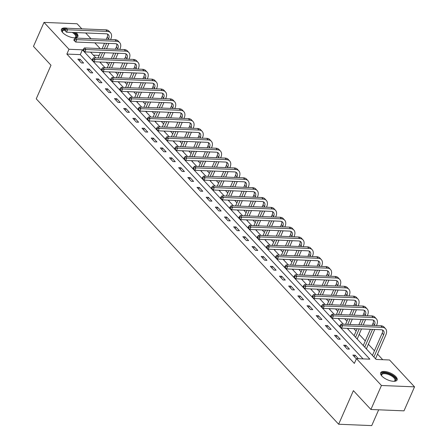 <?xml version="1.0" encoding="UTF-8"?>
<svg xmlns="http://www.w3.org/2000/svg" width="448" height="448" viewBox="0 0 448 448"><rect width="100%" height="100%" fill="white"/><g stroke="black" fill="none" stroke-linecap="round" stroke-linejoin="round"><path stroke-width="0.67" d="M381.898 376.085A8.971 3.69 -156.3 0 1 380.66 372.764A8.971 3.69 -156.3 0 1 387.206 371.896A8.971 3.69 -156.3 0 1 395.847 376.656A8.971 3.69 -156.3 0 1 397.09 379.977A8.971 3.69 -156.3 0 1 390.544 380.845A8.971 3.69 -156.3 0 1 381.898 376.085M76.026 32.57A8.971 3.69 -156.3 0 1 76.636 33.169A8.971 3.69 -156.3 0 1 77.874 36.484A8.971 3.69 -156.3 0 1 71.327 37.358A8.971 3.69 -156.3 0 1 62.686 32.592A8.971 3.69 -156.3 0 1 61.443 29.277A8.971 3.69 -156.3 0 1 67.306 28.246M378.666 409.808L371.734 425.6L338.649 424.239L36.238 98.834L50.988 65.24L33.471 46.396L44.005 22.4L77.095 23.761L81.816 28.84M85.646 32.962L90.983 38.707M94.814 42.829L100.156 48.569M382.721 359.699L377.468 354.043M374.45 350.795L368.301 344.176M365.282 340.934L359.134 334.314M356.115 331.066L353.842 328.619M346.948 321.205L344.674 318.758M337.781 311.338L335.507 308.89M328.614 301.476L326.34 299.029M319.446 291.609L317.173 289.162M310.279 281.747L308.006 279.3M301.112 271.88L298.838 269.433M291.945 262.013L289.671 259.571M282.778 252.151L280.504 249.704M273.61 242.284L271.337 239.837M264.443 232.422L262.17 229.975M255.276 222.555L253.002 220.108M246.109 212.694L243.835 210.246M236.942 202.826L234.668 200.379M227.774 192.965L225.501 190.518M218.607 183.098L216.334 180.65M209.44 173.236L207.166 170.789M200.273 163.369L197.999 160.922M191.106 153.502L188.832 151.06M181.938 143.64L179.665 141.193M172.771 133.773L170.498 131.331M163.598 123.911L161.325 121.464M154.431 114.044L152.158 111.597M145.264 104.182L142.99 101.735M136.097 94.315L133.823 91.868M126.93 84.454L124.656 82.006M117.762 74.586L115.489 72.139M108.595 64.725L106.322 62.278M347.256 328.35L376.135 359.425L389.553 359.979L414.529 386.854L381.438 385.493L356.462 358.618L369.88 359.173L82.398 49.823L68.981 49.274L44.005 22.4M381.438 385.493L370.905 409.489L403.995 410.85L414.529 386.854M99.193 55.401L93.374 55.16M101.371 63.762L100.52 62.742M110.538 73.629L109.687 72.604M119.706 83.49L118.854 82.471M128.873 93.358L128.022 92.333M138.04 103.219L137.189 102.2M147.207 113.086L146.356 112.062M156.374 122.948L155.523 121.929M165.542 132.815L164.69 131.79M174.709 142.677L173.858 141.658M183.876 152.544L183.025 151.519M193.043 162.406L192.192 161.386M202.21 172.273L201.359 171.248M211.378 182.14L210.526 181.115M220.545 192.002L219.694 190.982M229.712 201.869L228.861 200.844M238.879 211.73L238.028 210.711M248.046 221.598L247.195 220.573M257.214 231.459L256.362 230.44M266.381 241.326L265.53 240.302M275.548 251.188L274.697 250.169M284.715 261.055L283.864 260.03M293.882 270.917L293.031 269.898M303.05 280.784L302.204 279.759M312.217 290.651L311.371 289.626M321.39 300.513L320.538 299.494M330.557 310.38L329.706 309.355M339.724 320.242L338.873 319.222M348.891 330.109L348.04 329.084M358.058 339.97L357.207 338.951M367.226 349.838L366.374 348.813M376.242 359.43L375.542 358.68M363.048 358.887L80.287 54.622L66.875 54.074L354.357 363.418L356.462 358.618M77.823 59.147L81.351 62.938L83.586 63.034L80.063 59.237L77.823 59.147M86.99 69.009L90.518 72.806L92.753 72.895L89.23 69.104L86.99 69.009M96.163 78.876L99.686 82.667L101.92 82.762L98.398 78.966L96.163 78.876M105.33 88.738L108.853 92.534L111.087 92.624L107.565 88.833L105.33 88.738M114.498 98.605L118.02 102.396L120.254 102.491L116.732 98.694L114.498 98.605M123.665 108.472L127.187 112.263L129.422 112.353L125.899 108.562L123.665 108.472M132.832 118.334L136.354 122.13L138.594 122.22L135.066 118.423L132.832 118.334M141.999 128.201L145.522 131.992L147.762 132.082L144.234 128.29L141.999 128.201M151.166 138.062L154.689 141.859L156.929 141.949L153.401 138.158L151.166 138.062M160.334 147.93L163.856 151.721L166.096 151.816L162.568 148.019L160.334 147.93M169.501 157.791L173.023 161.588L175.263 161.678L171.735 157.886L169.501 157.791M178.668 167.658L182.19 171.45L184.43 171.545L180.902 167.748L178.668 167.658M187.835 177.52L191.363 181.317L193.598 181.406L190.07 177.615L187.835 177.52M197.002 187.387L200.53 191.178L202.765 191.274L199.237 187.477L197.002 187.387M206.17 197.249L209.698 201.046L211.932 201.135L208.404 197.344L206.17 197.249M215.337 207.116L218.865 210.907L221.099 211.002L217.571 207.206L215.337 207.116M224.504 216.978L228.032 220.774L230.266 220.864L226.738 217.073L224.504 216.978M233.671 226.845L237.199 230.642L239.434 230.731L235.906 226.934L233.671 226.845M242.838 236.712L246.366 240.503L248.601 240.593L245.073 236.802L242.838 236.712M252.006 246.574L255.534 250.37L257.768 250.46L254.24 246.663L252.006 246.574M261.173 256.441L264.701 260.232L266.935 260.327L263.407 256.53L261.173 256.441M270.34 266.302L273.868 270.099L276.102 270.189L272.574 266.398L270.34 266.302M279.507 276.17L283.035 279.961L285.27 280.056L281.747 276.259L279.507 276.17M288.674 286.031L292.202 289.828L294.437 289.918L290.914 286.126L288.674 286.031M297.842 295.898L301.37 299.69L303.604 299.785L300.082 295.988L297.842 295.898M307.009 305.76L310.537 309.557L312.771 309.646L309.249 305.855L307.009 305.76M316.176 315.627L319.704 319.418L321.938 319.514L318.416 315.717L316.176 315.627M325.349 325.489L328.871 329.286L331.106 329.375L327.583 325.584L325.349 325.489M334.516 335.356L338.038 339.147L340.273 339.242L336.75 335.446L334.516 335.356M343.683 345.223L347.206 349.014L349.44 349.104L345.918 345.313L343.683 345.223M358.355 358.697L355.085 355.174L352.85 355.085L356.356 358.859M370.905 409.489L353.394 390.645L338.649 424.239M66.875 54.074L68.981 49.274M90.569 52.142L95.906 57.887M99.736 62.003L105.073 67.749M108.903 71.87L114.24 77.616M118.07 81.738L123.407 87.478M127.238 91.599L132.574 97.345M136.405 101.466L141.742 107.206M145.572 111.328L150.914 117.074M154.739 121.195L160.082 126.935M163.906 131.057L169.249 136.802M173.074 140.924L178.416 146.664M182.241 150.786L187.583 156.531M191.414 160.653L196.75 166.398M200.581 170.514L205.918 176.26M209.748 180.382L215.085 186.127M218.915 190.243L224.252 195.989M228.082 200.11L233.419 205.856M237.25 209.978L242.586 215.718M246.417 219.839L251.754 225.585M255.584 229.706L260.921 235.446M264.751 239.568L270.088 245.314M273.918 249.435L279.255 255.175M283.086 259.297L288.422 265.042M292.253 269.164L297.59 274.91M301.42 279.026L306.757 284.771M310.587 288.893L315.924 294.638M319.754 298.754L325.091 304.5M328.922 308.622L334.258 314.367M338.089 318.489L343.426 324.229M80.287 54.622L82.398 49.823M79.369 60.81L80.063 59.237M88.536 70.672L89.23 69.104M97.709 80.539L98.398 78.966M106.876 90.401L107.565 88.833M116.043 100.268L116.732 98.694M125.21 110.135L125.899 108.562M134.378 119.997L135.066 118.423M143.545 129.864L144.234 128.29M152.712 139.726L153.401 138.158M161.879 149.593L162.568 148.019M171.046 159.454L171.735 157.886M180.214 169.322L180.902 167.748M189.381 179.183L190.07 177.615M198.548 189.05L199.237 187.477M207.715 198.912L208.404 197.344M216.882 208.779L217.571 207.206M226.05 218.641L226.738 217.073M235.217 228.508L235.906 226.934M244.384 238.375L245.073 236.802M253.551 248.237L254.24 246.663M262.718 258.104L263.407 256.53M271.886 267.966L272.574 266.398M281.053 277.833L281.747 276.259M290.22 287.694L290.914 286.126M299.387 297.562L300.082 295.988M308.554 307.423L309.249 305.855M317.722 317.29L318.416 315.717M326.894 327.152L327.583 325.584M336.062 337.019L336.75 335.446M345.229 346.886L345.918 345.313M354.396 356.748L355.085 355.174M65.078 29.344L64.658 30.302L65.246 30.934L65.666 29.977L65.078 29.344L66.114 28.196L67.586 29.775L107.335 31.41A8.624 5.701 -42.9 0 1 110.494 32.738A8.624 5.701 -42.9 0 1 110.88 38.886L110.606 39.514M108.898 43.406L106.512 48.832M104.804 52.724L102.424 58.15M100.71 62.048L100.503 62.832M98.062 57.971L100.442 52.545M102.155 48.653L104.535 43.226M106.243 39.334L107.173 37.212A5.751 3.797 137.1 0 0 107.475 34.065M100.184 58.061L102.57 52.634M104.278 48.742L106.658 43.316M108.371 39.418L108.646 38.791A5.751 3.797 137.1 0 0 108.388 34.692A5.751 3.797 137.1 0 0 106.282 33.807L66.534 32.178L65.246 30.934M66.114 28.196L105.862 29.831A8.624 5.701 -42.9 0 1 109.021 31.158L110.494 32.738M65.666 29.977L67.586 29.775L66.534 32.178M100.044 62.339L100.576 62.356M73.707 32.474A7.762 3.192 -156.3 0 1 75.774 37.47A7.762 3.192 -156.3 0 1 75.085 37.75A7.762 3.192 -156.3 0 1 74.799 37.822M64.708 30.184A7.185 2.957 23.7 0 0 63.134 30.593A7.185 2.957 23.7 0 0 62.53 31.237A7.185 2.957 23.7 0 0 62.563 32.463A7.762 3.192 -156.3 0 1 62.401 32.183A7.762 3.192 -156.3 0 1 62.871 29.826A7.762 3.192 -156.3 0 1 65.066 29.372M74.771 37.822A7.185 2.957 23.7 0 0 75.085 37.666A7.185 2.957 23.7 0 0 75.695 37.016A7.185 2.957 23.7 0 0 72.218 32.413M77.582 36.926A8.915 3.668 23.7 0 0 74.648 32.514M65.559 28.806A8.915 3.668 23.7 0 0 61.914 29.26A8.915 3.668 23.7 0 0 61.32 29.792M381.758 375.934A7.762 3.192 -156.3 0 1 381.612 375.676A7.762 3.192 -156.3 0 1 385.493 372.954A7.762 3.192 -156.3 0 1 394.57 377.39A7.762 3.192 -156.3 0 1 394.302 381.242A7.762 3.192 -156.3 0 1 394.016 381.31M393.988 381.31A7.185 2.957 23.7 0 0 394.906 380.509A7.185 2.957 23.7 0 0 393.915 377.849A7.185 2.957 23.7 0 0 386.988 374.035A7.185 2.957 23.7 0 0 381.746 374.73A7.185 2.957 23.7 0 0 381.78 375.956M396.794 380.419A8.915 3.668 23.7 0 0 395.466 377.423A8.915 3.668 23.7 0 0 387.229 372.786A8.915 3.668 23.7 0 0 380.531 373.279M74.245 39.206L73.825 40.169L74.413 40.802L74.833 39.838L74.245 39.206L75.281 38.063L76.754 39.642L116.502 41.272A8.624 5.701 -42.9 0 1 119.661 42.599A8.624 5.701 -42.9 0 1 120.047 48.748L119.773 49.375M118.065 53.267L115.679 58.699M113.971 62.591L111.591 68.018M109.878 71.91L109.67 72.694M107.229 67.838L109.609 62.412M111.322 58.52L113.702 53.088M115.41 49.196L116.346 47.074A5.751 3.797 137.1 0 0 116.642 43.932M109.351 67.928L111.737 62.496M113.445 58.604L115.825 53.178M117.538 49.286L117.813 48.658A5.751 3.797 137.1 0 0 117.555 44.559A5.751 3.797 137.1 0 0 115.45 43.674L75.701 42.045L74.413 40.802M75.281 38.063L115.03 39.693A8.624 5.701 -42.9 0 1 118.188 41.02L119.661 42.599M74.833 39.838L76.754 39.642L75.701 42.045M109.211 72.201L109.743 72.223M83.412 49.073L82.992 50.03L83.58 50.663L84 49.706L83.412 49.073L84.448 47.925L85.921 49.51L125.67 51.139A8.624 5.701 -42.9 0 1 128.828 52.466A8.624 5.701 -42.9 0 1 129.214 58.615L128.94 59.242M127.232 63.134L124.846 68.561M123.138 72.453L120.758 77.879M119.05 81.777L118.838 82.561M116.396 77.7L118.776 72.274M120.49 68.382L122.87 62.955M124.578 59.063L125.513 56.941A5.751 3.797 137.1 0 0 125.81 53.794M118.524 77.79L120.904 72.363M122.612 68.471L124.998 63.045M126.706 59.147L126.98 58.52A5.751 3.797 137.1 0 0 126.722 54.421A5.751 3.797 137.1 0 0 124.617 53.536L84.868 51.906L83.58 50.663M84.448 47.925L124.197 49.56A8.624 5.701 -42.9 0 1 127.355 50.887L128.828 52.466M84 49.706L85.921 49.51L84.868 51.906M118.378 82.068L118.91 82.085M92.579 58.94L92.159 59.898L92.747 60.53L93.167 59.567L92.579 58.94L93.615 57.792L95.088 59.371L134.837 61.006A8.624 5.701 -42.9 0 1 137.995 62.334A8.624 5.701 -42.9 0 1 138.382 68.477L138.107 69.104M136.399 73.002L134.014 78.428M132.306 82.32L129.926 87.746M128.218 91.638L128.005 92.428M125.563 87.567L127.949 82.141M129.657 78.249L132.037 72.822M133.745 68.925L134.68 66.808A5.751 3.797 137.1 0 0 134.982 63.661M127.691 87.657L130.071 82.225M131.779 78.333L134.165 72.906M135.873 69.014L136.147 68.387A5.751 3.797 137.1 0 0 135.89 64.288A5.751 3.797 137.1 0 0 133.784 63.403L94.035 61.774L92.747 60.53M93.615 57.792L133.364 59.422A8.624 5.701 -42.9 0 1 136.522 60.749L137.995 62.334M93.167 59.567L95.088 59.371L94.035 61.774M127.546 91.93L128.078 91.952M101.746 68.802L101.326 69.759L101.914 70.392L102.334 69.434L101.746 68.802L102.788 67.654L104.255 69.238L144.004 70.868A8.624 5.701 -42.9 0 1 147.162 72.195A8.624 5.701 -42.9 0 1 147.549 78.344L147.274 78.971M145.566 82.863L143.181 88.29M141.473 92.182L139.093 97.614M137.385 101.506L137.172 102.29M134.73 97.434L137.116 92.002M138.824 88.11L141.204 82.684M142.912 78.792L143.847 76.67A5.751 3.797 137.1 0 0 144.15 73.522M136.858 97.518L139.238 92.092M140.946 88.2L143.332 82.774M145.04 78.876L145.314 78.249A5.751 3.797 137.1 0 0 145.057 74.155A5.751 3.797 137.1 0 0 142.951 73.27L103.202 71.635L101.914 70.392M102.788 67.654L142.537 69.289A8.624 5.701 -42.9 0 1 145.69 70.616L147.162 72.195M102.334 69.434L104.255 69.238L103.202 71.635M136.713 101.797L137.245 101.819M110.914 78.669L110.494 79.626L111.082 80.259L111.502 79.302L110.914 78.669L111.955 77.521L113.422 79.1L153.171 80.735A8.624 5.701 -42.9 0 1 156.33 82.062A8.624 5.701 -42.9 0 1 156.716 88.206L156.442 88.833M154.734 92.73L152.348 98.157M150.64 102.049L148.26 107.475M146.552 111.367L146.339 112.157M143.898 107.296L146.283 101.87M147.991 97.978L150.371 92.551M152.079 88.654L153.014 86.537A5.751 3.797 137.1 0 0 153.317 83.39M146.026 107.386L148.406 101.959M150.114 98.062L152.499 92.635M154.207 88.743L154.482 88.116A5.751 3.797 137.1 0 0 154.224 84.017A5.751 3.797 137.1 0 0 152.118 83.132L112.37 81.502L111.082 80.259M111.955 77.521L151.704 79.15A8.624 5.701 -42.9 0 1 154.857 80.478L156.33 82.062M111.502 79.302L113.422 79.1L112.37 81.502M145.88 111.658L146.412 111.681M120.081 88.53L119.661 89.494L120.249 90.121L120.669 89.163L120.081 88.53L121.122 87.382L122.59 88.967L162.338 90.597A8.624 5.701 -42.9 0 1 165.497 91.924A8.624 5.701 -42.9 0 1 165.883 98.073L165.609 98.7M163.901 102.592L161.515 108.018M159.807 111.91L157.427 117.342M155.719 121.234L155.506 122.018M153.065 117.163L155.45 111.737M157.158 107.839L159.538 102.413M161.246 98.521L162.182 96.398A5.751 3.797 137.1 0 0 162.484 93.251M155.193 117.247L157.573 111.821M159.281 107.929L161.666 102.502M163.374 98.61L163.649 97.978A5.751 3.797 137.1 0 0 163.391 93.884A5.751 3.797 137.1 0 0 161.286 92.999L121.537 91.364L120.249 90.121M121.122 87.382L160.871 89.018A8.624 5.701 -42.9 0 1 164.03 90.345L165.497 91.924M120.669 89.163L122.59 88.967L121.537 91.364M155.047 121.526L155.579 121.548M129.248 98.398L128.828 99.355L129.416 99.988L129.836 99.03L129.248 98.398L130.29 97.25L131.757 98.829L171.506 100.464A8.624 5.701 -42.9 0 1 174.664 101.791A8.624 5.701 -42.9 0 1 175.05 107.934L174.776 108.562M173.068 112.459L170.688 117.886M168.974 121.778L166.594 127.204M164.886 131.096L164.674 131.886M162.232 127.025L164.618 121.598M166.326 117.706L168.706 112.28M170.414 108.382L171.349 106.266A5.751 3.797 137.1 0 0 171.651 103.118M164.36 127.114L166.74 121.688M168.448 117.79L170.834 112.364M172.542 108.472L172.816 107.845A5.751 3.797 137.1 0 0 172.558 103.746A5.751 3.797 137.1 0 0 170.453 102.861L130.704 101.231L129.416 99.988M130.29 97.25L170.038 98.879A8.624 5.701 -42.9 0 1 173.197 100.206L174.664 101.791M129.836 99.03L131.757 98.829L130.704 101.231M164.214 131.387L164.746 131.41M138.415 108.259L137.995 109.222L138.583 109.855L139.003 108.892L138.415 108.259L139.457 107.117L140.924 108.696L180.673 110.326A8.624 5.701 -42.9 0 1 183.831 111.653A8.624 5.701 -42.9 0 1 184.218 117.802L183.943 118.429M182.235 122.321L179.855 127.747M178.142 131.645L175.762 137.071M174.054 140.963L173.841 141.747M171.399 136.892L173.785 131.466M175.493 127.568L177.873 122.142M179.586 118.25L180.516 116.127A5.751 3.797 137.1 0 0 180.818 112.98M173.527 136.976L175.907 131.55M177.615 127.658L180.001 122.231M181.709 118.339L181.983 117.712A5.751 3.797 137.1 0 0 181.726 113.613A5.751 3.797 137.1 0 0 179.62 112.728L139.871 111.093L138.583 109.855M139.457 107.117L179.206 108.746A8.624 5.701 -42.9 0 1 182.364 110.074L183.831 111.653M139.003 108.892L140.924 108.696L139.871 111.093M173.382 141.254L173.914 141.277M147.582 118.126L147.162 119.084L147.75 119.717L148.17 118.759L147.582 118.126L148.624 116.978L150.091 118.558L189.84 120.193A8.624 5.701 -42.9 0 1 192.998 121.52A8.624 5.701 -42.9 0 1 193.385 127.663L193.11 128.296M191.402 132.188L189.022 137.614M187.309 141.506L184.929 146.933M183.221 150.825L183.014 151.614M180.566 146.754L182.952 141.327M184.66 137.435L187.04 132.009M188.754 128.117L189.683 125.994A5.751 3.797 137.1 0 0 189.986 122.847M182.694 146.843L185.074 141.417M186.782 137.519L189.168 132.093M190.876 128.201L191.15 127.574A5.751 3.797 137.1 0 0 190.893 123.474A5.751 3.797 137.1 0 0 188.787 122.59L149.038 120.96L147.75 119.717M148.624 116.978L188.373 118.608A8.624 5.701 -42.9 0 1 191.531 119.935L192.998 121.52M148.17 118.759L150.091 118.558L149.038 120.96M182.549 151.116L183.081 151.138M156.75 127.988L156.33 128.951L156.918 129.584L157.338 128.621L156.75 127.988L157.791 126.846L159.258 128.425L199.007 130.054A8.624 5.701 -42.9 0 1 202.166 131.382A8.624 5.701 -42.9 0 1 202.552 137.53L202.278 138.158M200.57 142.05L198.19 147.476M196.476 151.374L194.096 156.8M192.388 160.692L192.181 161.476M189.734 156.621L192.119 151.194M193.827 147.297L196.207 141.87M197.921 137.978L198.85 135.856A5.751 3.797 137.1 0 0 199.153 132.709M191.862 156.705L194.242 151.278M195.95 147.386L198.335 141.96M200.043 138.068L200.318 137.441A5.751 3.797 137.1 0 0 200.06 133.342A5.751 3.797 137.1 0 0 197.954 132.457L158.206 130.822L156.918 129.584M157.791 126.846L197.54 128.475A8.624 5.701 -42.9 0 1 200.698 129.802L202.166 131.382M157.338 128.621L159.258 128.425L158.206 130.822M191.716 160.983L192.248 161.006M165.917 137.855L165.497 138.813L166.085 139.446L166.505 138.488L165.917 137.855L166.958 136.707L168.426 138.286L208.174 139.922A8.624 5.701 -42.9 0 1 211.333 141.249A8.624 5.701 -42.9 0 1 211.719 147.398L211.445 148.025M209.737 151.917L207.357 157.343M205.643 161.235L203.263 166.662M201.555 170.559L201.348 171.343M198.901 166.482L201.286 161.056M202.994 157.164L205.374 151.738M207.088 147.846L208.018 145.723A5.751 3.797 137.1 0 0 208.32 142.576M201.029 166.572L203.409 161.146M205.117 157.254L207.502 151.822M209.21 147.93L209.485 147.302A5.751 3.797 137.1 0 0 209.227 143.203A5.751 3.797 137.1 0 0 207.122 142.318L167.373 140.689L166.085 139.446M166.958 136.707L206.707 138.342A8.624 5.701 -42.9 0 1 209.866 139.67L211.333 141.249M166.505 138.488L168.426 138.286L167.373 140.689M200.883 170.845L201.415 170.867M175.09 147.717L174.664 148.68L175.252 149.313L175.672 148.35L175.09 147.717L176.126 146.574L177.593 148.154L217.342 149.783A8.624 5.701 -42.9 0 1 220.5 151.11A8.624 5.701 -42.9 0 1 220.892 157.259L220.612 157.886M218.904 161.778L216.524 167.21M214.816 171.102L212.43 176.529M210.722 180.421L210.515 181.205M208.068 176.35L210.454 170.923M212.162 167.031L214.542 161.599M216.255 157.707L217.185 155.585A5.751 3.797 137.1 0 0 217.487 152.443M210.196 176.434L212.576 171.007M214.29 167.115L216.67 161.689M218.378 157.797L218.652 157.17A5.751 3.797 137.1 0 0 218.394 153.07A5.751 3.797 137.1 0 0 216.289 152.186L176.54 150.55L175.252 149.313M176.126 146.574L215.874 148.204A8.624 5.701 -42.9 0 1 219.033 149.531L220.5 151.11M175.672 148.35L177.593 148.154L176.54 150.55M210.05 180.712L210.582 180.734M184.257 157.584L183.831 158.542L184.419 159.174L184.839 158.217L184.257 157.584L185.293 156.436L186.76 158.021L226.509 159.65A8.624 5.701 -42.9 0 1 229.667 160.978A8.624 5.701 -42.9 0 1 230.059 167.126L229.779 167.754M228.071 171.646L225.691 177.072M223.983 180.964L221.598 186.39M219.89 190.288L219.682 191.072M217.241 186.211L219.621 180.785M221.329 176.893L223.714 171.466M225.422 167.574L226.352 165.452A5.751 3.797 137.1 0 0 226.654 162.305M219.363 186.301L221.743 180.874M223.457 176.982L225.837 171.556M227.545 167.658L227.819 167.031A5.751 3.797 137.1 0 0 227.562 162.932A5.751 3.797 137.1 0 0 225.456 162.047L185.707 160.418L184.419 159.174M185.293 156.436L225.042 158.071A8.624 5.701 -42.9 0 1 228.2 159.398L229.667 160.978M184.839 158.217L186.76 158.021L185.707 160.418M219.223 190.579L219.75 190.596M193.424 167.446L192.998 168.409L193.586 169.042L194.012 168.078L193.424 167.446L194.46 166.303L195.927 167.882L235.676 169.512A8.624 5.701 -42.9 0 1 238.834 170.839A8.624 5.701 -42.9 0 1 239.226 176.988L238.946 177.615M237.238 181.507L234.858 186.939M233.15 190.831L230.765 196.258M229.057 200.15L228.85 200.934M226.408 196.078L228.788 190.652M230.496 186.76L232.882 181.334M234.59 177.436L235.519 175.314A5.751 3.797 137.1 0 0 235.822 172.172M228.53 196.168L230.91 190.736M232.624 186.844L235.004 181.418M236.712 177.526L236.986 176.898A5.751 3.797 137.1 0 0 236.729 172.799A5.751 3.797 137.1 0 0 234.623 171.914L194.874 170.285L193.586 169.042M194.46 166.303L234.209 167.933A8.624 5.701 -42.9 0 1 237.367 169.26L238.834 170.839M194.012 168.078L195.927 167.882L194.874 170.285M228.39 200.441L228.922 200.463M202.591 177.313L202.166 178.27L202.754 178.903L203.179 177.946L202.591 177.313L203.627 176.165L205.094 177.75L244.843 179.379A8.624 5.701 -42.9 0 1 248.002 180.706A8.624 5.701 -42.9 0 1 248.394 186.855L248.114 187.482M246.406 191.374L244.026 196.801M242.318 200.693L239.932 206.119M238.224 210.017L238.017 210.801M235.575 205.946L237.955 200.514M239.663 196.622L242.049 191.195M243.757 187.303L244.686 185.181A5.751 3.797 137.1 0 0 244.989 182.034M237.698 206.03L240.078 200.603M241.791 196.711L244.171 191.285M245.879 187.387L246.154 186.76A5.751 3.797 137.1 0 0 245.896 182.666A5.751 3.797 137.1 0 0 243.79 181.782L204.042 180.146L202.754 178.903M203.627 176.165L243.376 177.8A8.624 5.701 -42.9 0 1 246.534 179.127L248.002 180.706M203.179 177.946L205.094 177.75L204.042 180.146M237.558 210.308L238.09 210.33M211.758 187.18L211.333 188.138L211.921 188.77L212.346 187.807L211.758 187.18L212.794 186.032L214.262 187.611L254.01 189.246A8.624 5.701 -42.9 0 1 257.169 190.574A8.624 5.701 -42.9 0 1 257.561 196.717L257.281 197.344M255.573 201.242L253.193 206.668M251.485 210.56L249.099 215.986M247.391 219.878L247.184 220.668M244.742 215.807L247.122 210.381M248.83 206.489L251.216 201.062M252.924 197.165L253.854 195.048A5.751 3.797 137.1 0 0 254.156 191.901M246.865 215.897L249.245 210.47M250.958 206.573L253.338 201.146M255.046 197.254L255.321 196.627A5.751 3.797 137.1 0 0 255.063 192.528A5.751 3.797 137.1 0 0 252.958 191.643L213.209 190.014L211.921 188.77M212.794 186.032L252.543 187.662A8.624 5.701 -42.9 0 1 255.702 188.989L257.169 190.574M212.346 187.807L214.262 187.611L213.209 190.014M246.725 220.17L247.257 220.192M220.926 197.042L220.5 198.005L221.088 198.632L221.514 197.674L220.926 197.042L221.962 195.894L223.429 197.478L263.178 199.108A8.624 5.701 -42.9 0 1 266.336 200.435A8.624 5.701 -42.9 0 1 266.728 206.584L266.454 207.211M264.74 211.103L262.36 216.53M260.652 220.422L258.266 225.854M256.558 229.746L256.351 230.53M253.91 225.674L256.29 220.242M257.998 216.35L260.383 210.924M262.091 207.032L263.021 204.91A5.751 3.797 137.1 0 0 263.323 201.762M256.032 225.758L258.418 220.332M260.126 216.44L262.506 211.014M264.214 207.116L264.494 206.489A5.751 3.797 137.1 0 0 264.23 202.395A5.751 3.797 137.1 0 0 262.125 201.51L222.376 199.875L221.088 198.632M221.962 195.894L261.71 197.529A8.624 5.701 -42.9 0 1 264.869 198.856L266.336 200.435M221.514 197.674L223.429 197.478L222.376 199.875M255.892 230.037L256.424 230.059M230.093 206.909L229.673 207.866L230.255 208.499L230.681 207.542L230.093 206.909L231.129 205.761L232.596 207.34L272.345 208.975A8.624 5.701 -42.9 0 1 275.503 210.302A8.624 5.701 -42.9 0 1 275.895 216.446L275.621 217.073M273.907 220.97L271.527 226.397M269.819 230.289L267.434 235.715M265.726 239.607L265.518 240.397M263.077 235.536L265.457 230.11M267.165 226.218L269.55 220.791M271.258 216.894L272.188 214.777A5.751 3.797 137.1 0 0 272.49 211.63M265.199 235.626L267.585 230.199M269.293 226.302L271.673 220.875M273.381 216.983L273.661 216.356A5.751 3.797 137.1 0 0 273.398 212.257A5.751 3.797 137.1 0 0 271.292 211.372L231.543 209.742L230.255 208.499M231.129 205.761L270.878 207.39A8.624 5.701 -42.9 0 1 274.036 208.718L275.503 210.302M230.681 207.542L232.596 207.34L231.543 209.742M265.059 239.898L265.591 239.921M239.26 216.77L238.84 217.734L239.422 218.366L239.848 217.403L239.26 216.77L240.296 215.622L241.763 217.207L281.512 218.837A8.624 5.701 -42.9 0 1 284.67 220.164A8.624 5.701 -42.9 0 1 285.062 226.313L284.788 226.94M283.074 230.832L280.694 236.258M278.986 240.156L276.601 245.582M274.893 249.474L274.686 250.258M272.244 245.403L274.624 239.977M276.332 236.079L278.718 230.653M280.426 226.761L281.355 224.638A5.751 3.797 137.1 0 0 281.658 221.491M274.366 245.487L276.752 240.061M278.46 236.169L280.84 230.742M282.548 226.85L282.828 226.218A5.751 3.797 137.1 0 0 282.565 222.124A5.751 3.797 137.1 0 0 280.459 221.239L240.71 219.604L239.422 218.366M240.296 215.622L280.045 217.258A8.624 5.701 -42.9 0 1 283.203 218.585L284.67 220.164M239.848 217.403L241.763 217.207L240.71 219.604M274.226 249.766L274.758 249.788M248.427 226.638L248.007 227.595L248.595 228.228L249.015 227.27L248.427 226.638L249.463 225.49L250.93 227.069L290.685 228.704A8.624 5.701 -42.9 0 1 293.838 230.031A8.624 5.701 -42.9 0 1 294.23 236.174L293.955 236.807M292.242 240.699L289.862 246.126M288.154 250.018L285.768 255.444M284.06 259.336L283.853 260.126M281.411 255.265L283.791 249.838M285.499 245.946L287.885 240.52M289.593 236.628L290.522 234.506A5.751 3.797 137.1 0 0 290.825 231.358M283.534 255.354L285.919 249.928M287.627 246.03L290.007 240.604M291.715 236.712L291.995 236.085A5.751 3.797 137.1 0 0 291.732 231.986A5.751 3.797 137.1 0 0 289.626 231.101L249.878 229.471L248.595 228.228M249.463 225.49L289.212 227.119A8.624 5.701 -42.9 0 1 292.37 228.446L293.838 230.031M249.015 227.27L250.93 227.069L249.878 229.471M283.394 259.627L283.926 259.65M257.594 236.499L257.174 237.462L257.762 238.095L258.182 237.132L257.594 236.499L258.63 235.357L260.103 236.936L299.852 238.566A8.624 5.701 -42.9 0 1 303.005 239.893A8.624 5.701 -42.9 0 1 303.397 246.042L303.122 246.669M301.409 250.561L299.029 255.987M297.321 259.885L294.935 265.311M293.227 269.203L293.02 269.987M290.578 265.132L292.958 259.706M294.666 255.808L297.052 250.382M298.76 246.49L299.69 244.367A5.751 3.797 137.1 0 0 299.992 241.22M292.701 265.216L295.086 259.79M296.794 255.898L299.174 250.471M300.882 246.579L301.162 245.952A5.751 3.797 137.1 0 0 300.899 241.853A5.751 3.797 137.1 0 0 298.794 240.968L259.045 239.333L257.762 238.095M258.63 235.357L298.379 236.986A8.624 5.701 -42.9 0 1 301.538 238.314L303.005 239.893M258.182 237.132L260.103 236.936L259.045 239.333M292.561 269.494L293.093 269.517M266.762 246.366L266.342 247.324L266.93 247.957L267.35 246.999L266.762 246.366L267.798 245.218L269.27 246.798L309.019 248.433A8.624 5.701 -42.9 0 1 312.178 249.76A8.624 5.701 -42.9 0 1 312.564 255.903L312.29 256.536M310.582 260.428L308.196 265.854M306.488 269.746L304.108 275.173M302.394 279.07L302.187 279.854M299.746 274.994L302.126 269.567M303.834 265.675L306.219 260.249M307.927 256.357L308.857 254.234A5.751 3.797 137.1 0 0 309.159 251.087M301.868 275.083L304.254 269.657M305.962 265.765L308.342 260.333M310.055 256.441L310.33 255.814A5.751 3.797 137.1 0 0 310.066 251.714A5.751 3.797 137.1 0 0 307.961 250.83L268.212 249.2L266.93 247.957M267.798 245.218L307.546 246.854A8.624 5.701 -42.9 0 1 310.705 248.181L312.178 249.76M267.35 246.999L269.27 246.798L268.212 249.2M301.728 279.356L302.26 279.378M275.929 256.228L275.509 257.191L276.097 257.824L276.517 256.861L275.929 256.228L276.965 255.086L278.438 256.665L318.186 258.294A8.624 5.701 -42.9 0 1 321.345 259.622A8.624 5.701 -42.9 0 1 321.731 265.77L321.457 266.398M319.749 270.29L317.363 275.716M315.655 279.614L313.275 285.04M311.562 288.932L311.354 289.716M308.913 284.861L311.293 279.434M313.006 275.542L315.386 270.11M317.094 266.218L318.024 264.096A5.751 3.797 137.1 0 0 318.326 260.954M311.035 284.945L313.421 279.518M315.129 275.626L317.509 270.2M319.222 266.308L319.497 265.681A5.751 3.797 137.1 0 0 319.234 261.582A5.751 3.797 137.1 0 0 317.134 260.697L277.385 259.062L276.097 257.824M276.965 255.086L316.714 256.715A8.624 5.701 -42.9 0 1 319.872 258.042L321.345 259.622M276.517 256.861L278.438 256.665L277.385 259.062M310.895 289.223L311.427 289.246M285.096 266.095L284.676 267.053L285.264 267.686L285.684 266.728L285.096 266.095L286.132 264.947L287.605 266.526L327.354 268.162A8.624 5.701 -42.9 0 1 330.512 269.489A8.624 5.701 -42.9 0 1 330.898 275.638L330.624 276.265M328.916 280.157L326.53 285.583M324.822 289.475L322.442 294.902M320.729 298.799L320.522 299.583M318.08 294.722L320.46 289.296M322.174 285.404L324.554 279.978M326.262 276.086L327.191 273.963A5.751 3.797 137.1 0 0 327.494 270.816M320.202 294.812L322.588 289.386M324.296 285.494L326.676 280.067M328.39 276.17L328.664 275.542A5.751 3.797 137.1 0 0 328.406 271.443A5.751 3.797 137.1 0 0 326.301 270.558L286.552 268.929L285.264 267.686M286.132 264.947L325.881 266.582A8.624 5.701 -42.9 0 1 329.039 267.91L330.512 269.489M285.684 266.728L287.605 266.526L286.552 268.929M320.062 299.09L320.594 299.107M294.263 275.957L293.843 276.92L294.431 277.553L294.851 276.59L294.263 275.957L295.299 274.814L296.772 276.394L336.521 278.023A8.624 5.701 -42.9 0 1 339.679 279.35A8.624 5.701 -42.9 0 1 340.066 285.499L339.791 286.126M338.083 290.018L335.698 295.45M333.99 299.342L331.61 304.769M329.896 308.661L329.689 309.445M327.247 304.59L329.627 299.163M331.341 295.271L333.721 289.839M335.429 285.947L336.358 283.825A5.751 3.797 137.1 0 0 336.661 280.683M329.37 304.679L331.755 299.247M333.463 295.355L335.843 289.929M337.557 286.037L337.831 285.41A5.751 3.797 137.1 0 0 337.574 281.31A5.751 3.797 137.1 0 0 335.468 280.426L295.719 278.796L294.431 277.553M295.299 274.814L335.048 276.444A8.624 5.701 -42.9 0 1 338.206 277.771L339.679 279.35M294.851 276.59L296.772 276.394L295.719 278.796M329.23 308.952L329.762 308.974M303.43 285.824L303.01 286.782L303.598 287.414L304.018 286.457L303.43 285.824L304.466 284.676L305.939 286.261L345.688 287.89A8.624 5.701 -42.9 0 1 348.846 289.218A8.624 5.701 -42.9 0 1 349.233 295.366L348.958 295.994M347.25 299.886L344.865 305.312M343.157 309.204L340.777 314.63M339.069 318.528L338.856 319.312M336.414 314.451L338.794 309.025M340.508 305.133L342.888 299.706M344.596 295.814L345.531 293.692A5.751 3.797 137.1 0 0 345.828 290.545M338.537 314.541L340.922 309.114M342.63 305.222L345.01 299.796M346.724 295.898L346.998 295.271A5.751 3.797 137.1 0 0 346.741 291.172A5.751 3.797 137.1 0 0 344.635 290.287L304.886 288.658L303.598 287.414M304.466 284.676L344.215 286.311A8.624 5.701 -42.9 0 1 347.374 287.638L348.846 289.218M304.018 286.457L305.939 286.261L304.886 288.658M338.397 318.819L338.929 318.836M312.598 295.691L312.178 296.649L312.766 297.282L313.186 296.318L312.598 295.691L313.634 294.543L315.106 296.122L354.855 297.758A8.624 5.701 -42.9 0 1 358.014 299.085A8.624 5.701 -42.9 0 1 358.4 305.228L358.126 305.855M356.418 309.753L354.032 315.179M352.324 319.071L349.944 324.498M348.236 328.39L348.023 329.179M345.582 324.318L347.962 318.892M349.675 315L352.055 309.574M353.763 305.676L354.698 303.559A5.751 3.797 137.1 0 0 354.995 300.412M347.71 324.408L350.09 318.976M351.798 315.084L354.183 309.658M355.891 305.766L356.166 305.138A5.751 3.797 137.1 0 0 355.908 301.039A5.751 3.797 137.1 0 0 353.802 300.154L314.054 298.525L312.766 297.282M313.634 294.543L353.382 296.173A8.624 5.701 -42.9 0 1 356.541 297.5L358.014 299.085M313.186 296.318L315.106 296.122L314.054 298.525M347.564 328.681L348.096 328.703M321.765 305.553L321.345 306.51L321.933 307.143L322.353 306.186L321.765 305.553L322.801 304.405L324.274 305.99L364.022 307.619A8.624 5.701 -42.9 0 1 367.181 308.946A8.624 5.701 -42.9 0 1 367.567 315.095L367.293 315.722M365.585 319.614L363.199 325.041M361.491 328.933L357.19 339.041M354.082 335.698L357.134 328.754M358.842 324.862L361.222 319.435M362.93 315.543L363.866 313.421A5.751 3.797 137.1 0 0 364.168 310.274M355.555 337.277L359.257 328.843M360.965 324.951L363.35 319.525M365.058 315.627L365.333 315A5.751 3.797 137.1 0 0 365.075 310.906A5.751 3.797 137.1 0 0 362.97 310.022L323.221 308.386L321.933 307.143M322.801 304.405L362.55 306.04A8.624 5.701 -42.9 0 1 365.708 307.367L367.181 308.946M322.353 306.186L324.274 305.99L323.221 308.386M356.731 338.548L357.263 338.57M330.932 315.42L330.512 316.378L331.1 317.01L331.52 316.053L330.932 315.42L331.974 314.272L333.441 315.851L373.19 317.486A8.624 5.701 -42.9 0 1 376.348 318.814A8.624 5.701 -42.9 0 1 376.734 324.957L376.46 325.584M374.752 329.482L366.358 348.908M363.25 345.565L370.39 329.302M372.098 325.405L373.033 323.288A5.751 3.797 137.1 0 0 373.335 320.141M364.722 347.144L372.518 329.386M374.226 325.494L374.5 324.867A5.751 3.797 137.1 0 0 374.242 320.768A5.751 3.797 137.1 0 0 372.137 319.883L332.388 318.254L331.1 317.01M331.974 314.272L371.722 315.902A8.624 5.701 -42.9 0 1 374.875 317.229L376.348 318.814M331.52 316.053L333.441 315.851L332.388 318.254M365.898 348.41L366.43 348.432M340.099 325.282L339.679 326.245L340.267 326.872L340.687 325.914L340.099 325.282L341.141 324.134L342.608 325.718L382.357 327.348A8.624 5.701 -42.9 0 1 385.515 328.675A8.624 5.701 -42.9 0 1 385.902 334.824L375.525 358.77M372.417 355.426L382.2 333.15A5.751 3.797 137.1 0 0 382.502 330.002M373.89 357.006L383.667 334.729A5.751 3.797 137.1 0 0 383.41 330.635A5.751 3.797 137.1 0 0 381.304 329.75L341.555 328.115L340.267 326.872M341.141 324.134L380.89 325.769A8.624 5.701 -42.9 0 1 384.042 327.096L385.515 328.675M340.687 325.914L342.608 325.718L341.555 328.115M375.066 358.277L375.598 358.299M107.173 37.212L108.646 38.791M105.862 29.831L107.335 31.41M116.346 47.074L117.813 48.658M115.03 39.693L116.502 41.272M125.513 56.941L126.98 58.52M124.197 49.56L125.67 51.139M134.68 66.808L136.147 68.387M133.364 59.422L134.837 61.006M143.847 76.67L145.314 78.249M142.537 69.289L144.004 70.868M153.014 86.537L154.482 88.116M151.704 79.15L153.171 80.735M162.182 96.398L163.649 97.978M160.871 89.018L162.338 90.597M171.349 106.266L172.816 107.845M170.038 98.879L171.506 100.464M180.516 116.127L181.983 117.712M179.206 108.746L180.673 110.326M189.683 125.994L191.15 127.574M188.373 118.608L189.84 120.193M198.85 135.856L200.318 137.441M197.54 128.475L199.007 130.054M208.018 145.723L209.485 147.302M206.707 138.342L208.174 139.922M217.185 155.585L218.652 157.17M215.874 148.204L217.342 149.783M226.352 165.452L227.819 167.031M225.042 158.071L226.509 159.65M235.519 175.314L236.986 176.898M234.209 167.933L235.676 169.512M244.686 185.181L246.154 186.76M243.376 177.8L244.843 179.379M253.854 195.048L255.321 196.627M252.543 187.662L254.01 189.246M263.021 204.91L264.494 206.489M261.71 197.529L263.178 199.108M272.188 214.777L273.661 216.356M270.878 207.39L272.345 208.975M281.355 224.638L282.828 226.218M280.045 217.258L281.512 218.837M290.522 234.506L291.995 236.085M289.212 227.119L290.685 228.704M299.69 244.367L301.162 245.952M298.379 236.986L299.852 238.566M308.857 254.234L310.33 255.814M307.546 246.854L309.019 248.433M318.024 264.096L319.497 265.681M316.714 256.715L318.186 258.294M327.191 273.963L328.664 275.542M325.881 266.582L327.354 268.162M336.358 283.825L337.831 285.41M335.048 276.444L336.521 278.023M345.531 293.692L346.998 295.271M344.215 286.311L345.688 287.89M354.698 303.559L356.166 305.138M353.382 296.173L354.855 297.758M363.866 313.421L365.333 315M362.55 306.04L364.022 307.619M373.033 323.288L374.5 324.867M371.722 315.902L373.19 317.486M382.2 333.15L383.667 334.729M380.89 325.769L382.357 327.348"/></g></svg>
